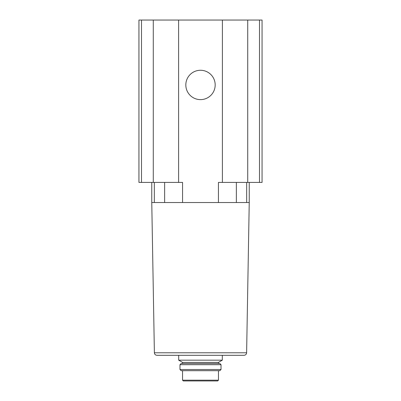 <?xml version="1.0" encoding="UTF-8"?>
<svg xmlns="http://www.w3.org/2000/svg" width="401" height="401" viewBox="0 0 401 401"><rect width="100%" height="100%" fill="white"/><g stroke="black" fill="none" stroke-linecap="round" stroke-linejoin="round"><path stroke-width="0.6" d="M249.237 182.415L249.237 202.53L246.615 352.78C246.44 354.309 245.582 355.151 244.049 355.301L178.696 355.301L178.696 360.173L222.304 360.173L222.304 355.301M151.763 182.415L151.763 202.53L182.565 202.53L182.565 182.415L138.941 182.415L138.941 20.05L262.059 20.05L262.059 182.415L247.723 182.415L247.723 20.05M249.237 202.53L182.565 202.53M156.951 355.301C155.418 355.151 154.56 354.309 154.385 352.78L246.615 352.78C246.44 354.309 245.582 355.151 244.049 355.301L156.951 355.301C155.418 355.151 154.56 354.309 154.385 352.78L151.763 202.53M247.723 182.415L218.435 182.415L218.435 202.53M185.823 84.947A14.677 14.677 0 0 0 207.838 97.659A14.677 14.677 0 0 0 207.838 72.235A14.677 14.677 0 0 0 185.823 84.947M153.277 182.415L153.277 20.05M236.369 182.415L236.369 202.53M164.631 182.415L164.631 202.53M185.112 380.95L217.688 380.95L183.312 380.95L182.545 380.178L182.545 370.689M179.979 369.511L181.162 370.689L219.838 370.689L221.021 369.511L221.021 364.689L179.979 364.689L179.979 369.511L221.021 369.511M179.979 364.689L181.162 363.507L219.838 363.507L221.021 364.689M182.545 363.507L182.545 362.394L218.455 362.394L222.304 360.173M182.545 362.394L178.696 360.173M259.497 182.415L259.497 20.05M222.395 182.415L222.395 20.05M178.605 182.415L178.605 20.05M141.503 182.415L141.503 20.05M246.67 182.415L246.67 202.53M154.33 182.415L154.33 202.53M182.545 380.178L218.455 380.178L217.688 380.95M218.455 380.178L218.455 370.689M218.455 363.507L218.455 362.394"/></g></svg>
